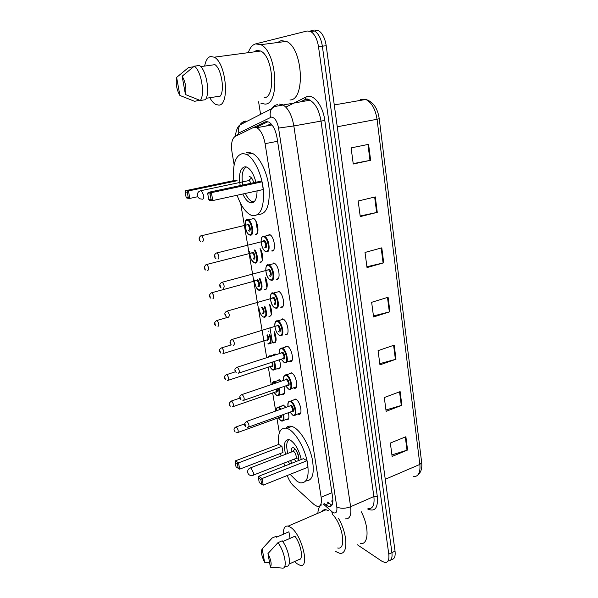 <?xml version="1.0" encoding="UTF-8"?>
<svg xmlns="http://www.w3.org/2000/svg" width="598" height="598" viewBox="0 0 598 598"><rect width="100%" height="100%" fill="white"/><g stroke="black" fill="none" stroke-linecap="round" stroke-linejoin="round"><path stroke-width="0.9" d="M281.209 406.259L283.28 405.025L285.964 407.373M283.96 386.472C285.336 391.989 284.768 394.71 282.241 394.635L281.621 394.351M277.046 380.911L279.206 379.678L281.217 381.21M279.43 359.794C281.165 365.909 280.634 368.973 277.853 368.996L277.233 368.704M272.823 355.13L275.058 353.911L276.231 354.621M274.781 332.667C276.904 339.358 276.44 342.774 273.398 342.938L272.778 342.632M270.027 305.1C272.546 312.208 272.195 315.998 268.951 316.469L270.887 315.841M266.902 287.802L265.131 277.061C268.218 282.316 267.755 290.763 264.488 289.574L266.342 288.916M260.055 248.514C263.569 253.432 263.456 263.329 259.951 262.223L261.707 261.543M252.625 218.098L253.231 218.27C257.97 219.922 259.973 235.582 255.331 234.394L256.983 233.706M268.936 234.341L269.526 234.513C274.557 236.255 276.575 252.349 271.627 250.958L273.503 250.203M273.57 263.008L274.004 263.142C279.087 264.817 281.262 281.008 276.216 279.341L278.197 278.593M284.491 347.333L287.01 346.055C292.108 347.573 294.829 363.748 289.656 361.603L289.013 361.297M292.945 400.256L295.584 399.075C300.488 400.996 303.313 416.081 298.454 414.227L300.398 413.524M288.752 374.027L291.331 372.786C296.331 374.52 299.112 390.135 294.089 388.139L293.446 387.848M282.607 318.854L282.712 318.891C287.885 320.416 290.404 336.853 285.156 334.618L287.324 333.931M278.13 291.174L278.399 291.263C283.527 292.863 285.874 309.173 280.724 307.223L282.802 306.497M287.212 475.515C288.924 480.03 291.024 483.461 293.506 485.83L314.129 504.6L317.321 506.484C320.663 506.85 321.941 503.778 321.148 497.259L265.093 143.662C263.554 135.492 260.795 130.17 256.819 127.695L253.32 127.553L235.111 136.456C231.897 138.729 230.865 143.991 232.009 152.236L234.139 164.839M332.652 503.419L331.718 500.975L332.884 499.838M256.819 127.695L271.933 124.982L268.898 124.758L266.319 125.991M240.695 203.671L266.708 357.694M268.3 367.127L271.245 384.604M272.658 392.938L275.715 411.043M276.941 418.323L279.378 432.735M288.386 412.71C289.439 417.613 288.827 419.998 286.554 419.856L288.303 419.213M324.123 503.576L328.721 506.641C332.114 506.969 333.43 503.905 332.667 497.439L277.061 137.891C275.551 129.766 272.785 124.474 268.764 122.022L265.138 121.887L254.12 127.269M331.957 505.22L327.383 502.178M255.735 43.863L307.14 30.984L310.639 31.477C314.608 33.907 317.232 38.99 318.51 46.734L388.782 554.144C389.373 559.795 388.065 562.576 384.865 562.494L382.002 561.305L357.454 544.83M260.586 114.36L258.59 101.765M314.802 30.035L318.33 30.52C322.322 32.927 324.946 37.988 326.202 45.695L395.046 551.132L391.922 552.634C392.505 558.27 391.189 561.059 387.982 560.991C391.189 561.059 392.505 558.27 391.922 552.634L322.367 46.218L391.922 552.634L388.782 554.144M310.982 30.505L314.496 30.999C318.472 33.421 321.096 38.489 322.367 46.218C321.096 38.489 318.472 33.421 314.496 30.999L310.982 30.505M269.937 327.599L272.389 342.348M256.176 127.426L267.964 121.7M275.768 341.525L274.056 331.143M271.372 314.892L269.631 304.33M262.35 260.25L260.549 249.314M257.723 232.211L255.884 221.088M368.592 144.335L351.116 147.893L353.254 164.009L370.625 160.279L368.592 144.335M353.201 163.613L370.625 160.279M375.297 196.906L358.172 201.01L360.25 216.611L377.263 212.357L375.297 196.906M360.168 215.998L377.263 212.357M381.793 247.849L365.012 252.453L367.023 267.575L383.707 262.828L381.793 247.849M366.91 266.753L383.707 262.828M405.885 436.734L390.345 443.051L392.124 456.446L407.574 450.017L405.885 436.734M391.922 454.906L407.574 450.017M400.129 391.615L384.297 397.543L386.129 411.342L401.871 405.295L400.129 391.615M385.949 409.966L401.871 405.295M394.202 345.136L378.063 350.652L379.954 364.87L395.996 359.226L394.202 345.136M379.797 363.666L395.996 359.226M388.095 297.236L371.642 302.311L373.586 316.97L389.941 311.76L388.095 297.236M373.451 315.953L389.941 311.76M395.046 551.132C395.622 556.745 394.299 559.534 391.099 559.489M338.498 518.376C347.991 534.515 348.328 555.422 339.425 553.202L335.127 551.251M361.259 511.739C369.527 527.369 368.719 545.331 360.22 543.552M283.415 534.178C283.25 528.266 284.835 525.582 288.169 526.12L290.77 527.429C301.893 534.582 310.205 568.653 300.084 565.312L296.944 563.667L294.672 561.507M333.976 515.992C343.551 527.922 346.018 550.205 337.691 548M269.765 540.465L271.761 538.133L276.291 536.279L276.455 537.213L288.901 531.786L290.03 538.364M287.765 532.287L288.901 531.786M264.608 562.299C261.558 555.99 260.743 551.52 262.178 548.882L264.608 562.299L269.623 562.83M262.178 548.882L272.097 538.103M289.111 564.049L298.873 559.586C303.806 560.027 301.198 544.359 294.911 536.212L282.757 541.571M322.038 511.477C322.995 510.012 324.333 509.429 326.06 509.735L328.541 510.759M317.867 513.278C318.091 508.651 319.429 505.811 321.874 504.764M267.956 553.591C271.088 560.042 271.903 564.557 270.393 567.143L267.956 553.591L277.973 542.655C284.798 551.513 287.84 569.094 282.443 568.1L270.393 567.143M284.252 567.27L286.621 566.186C292.056 567.158 289.058 549.614 282.196 540.794L277.973 542.655M278.608 444.471C277.644 432.66 280.342 427.264 286.711 428.28L288.572 429.05C295.674 432.72 304.24 447.341 307.155 461.155C309.637 476.21 307.327 483.431 300.211 482.833L297.266 481.51L290.12 474.349M285.889 428.086C287.391 426.299 289.357 425.739 291.779 426.396L293.655 427.166C300.667 430.732 309.084 444.807 312.119 458.389C314.772 473.227 312.694 480.74 305.892 480.927M289.656 464.078L288.251 461.447M285.552 454.293C283.288 444.292 284.506 439.418 289.208 439.672L290.419 440.188C295.419 443.694 299.03 450.13 301.257 459.503M306.998 460.737L303.395 458.666L258.672 476.285L262.059 478.542L306.998 460.737L308.037 467.173L263.225 485.128L261.67 484.216L260.833 479.521L258.418 477.899L259.248 482.579L261.67 484.216M285.074 465.887L283.818 463.181M281.12 456.005L280.38 453.486M300.42 470.222L297.378 471.448M281.935 446.332L278.668 444.449L235.47 460.826L238.527 462.867L281.935 446.332L282.974 452.484L239.686 469.161L238.213 468.301L237.384 463.809L235.201 462.344L236.023 466.814L238.213 468.301M260.833 479.521L262.059 478.542L263.225 485.128M237.384 463.809L238.527 462.867L239.686 469.161M235.201 462.344L235.47 460.826M258.418 477.899L258.672 476.285M298.649 460.535C299.179 455.571 297.61 451.378 293.939 447.962L293.364 447.715C291.712 447.468 291.032 448.919 291.323 452.058M294.014 459.189L296.287 461.469M291.929 463.181L290.501 460.565M287.81 453.419C286.053 446.287 286.427 441.683 288.931 439.605M253.365 475.126L295.143 458.748C297.348 459.533 295.905 452.559 293.625 451.43L292.452 451.625M296.361 450.526L298.776 456.902M248.708 51.45C250.427 47.205 252.73 44.686 255.63 43.893L260.818 44.678C276.956 51.682 280.223 104.508 265.064 104.097L260.982 103.327M277.607 42.51L281.075 40.634L286.42 41.382C302.992 48.176 305.585 100.247 289.925 99.978M204.643 66.072C205.69 60.548 207.648 57.363 210.511 56.496L214.248 57.184C226.223 62.895 229.953 105.383 218.793 105.121L215.691 104.441C213.613 103.282 211.662 101.04 209.831 97.713M253.963 51.914L256.654 50.404L260.638 51.024C273.279 56.436 276.007 97.855 264.077 97.788M179.908 95.463C176.679 89.872 175.588 83.847 176.634 77.396L179.908 95.463L194.612 101.324L199.605 100.247M176.634 77.396L188.609 67.484L193.453 66.819M206.168 98.289L220.296 96.076C224.908 90.029 221.372 68.845 214.966 64.651L200.719 66.61M182.151 76.223C185.477 81.948 186.576 88.056 185.447 94.551L182.151 76.223L194.268 66.184C201.145 70.407 205.271 94.275 200.3 100.501L205.398 99.702C210.429 93.482 206.362 69.682 199.433 65.474L194.268 66.184M185.447 94.551L200.3 100.501M233.811 180.603C232.413 164.181 235.455 155.151 242.93 153.507L246.511 154.389C254.008 157.917 261.752 173.951 263.329 189.566C264.301 206.609 260.937 215.34 253.246 215.766L250.876 215.093C245.397 212.275 240.807 205.66 237.114 195.24M246.488 152.819L248.626 152.408L252.229 153.275C259.786 156.773 267.538 172.747 269.07 188.31C269.982 205.301 266.559 214.024 258.792 214.473M257.058 190.889C256.923 198.82 254.942 202.834 251.115 202.924L249.598 202.505C247.079 201.264 244.814 198.424 242.81 193.999M240.202 185.574C238.512 174.25 240.149 167.971 245.12 166.745L247.049 167.231C250.876 169.413 253.836 174.414 255.914 182.226M262.014 181.852L258.418 181.695L208.082 192.414L211.393 192.661L262.014 181.852L263.255 189.536L212.791 200.554L209.479 200.248L208.732 199.388L211.094 199.605L210.092 193.976L207.73 193.789L208.732 199.388M237.107 180.738L233.87 180.596L185.5 190.71L188.467 190.934L237.107 180.738M210.092 193.976L211.393 192.661L212.791 200.554L211.094 199.605M187.256 192.175L185.141 192.01L186.12 197.318L188.243 197.512L187.256 192.175L188.467 190.934L189.843 198.409L197.736 196.712M188.243 197.512L189.843 198.409L186.875 198.125L186.12 197.318M185.141 192.01L185.5 190.71M207.73 193.789L208.082 192.414M254.053 201.87L251.87 201.466C249.463 200.293 247.303 197.617 245.374 193.438M251.078 192.19L253.246 191.719M242.743 185.029C241.203 175.259 242.429 169.241 246.428 166.977M253.746 182.689C252.812 179.527 251.549 177.516 249.964 176.649L249.164 176.44M251.138 183.242L249.261 180.484L248.088 180.731M331.935 492.692L321.148 497.259M277.584 141.285L265.093 143.662M323.226 503.957L332.824 512.434C335.986 513.988 337.317 512.15 336.816 506.925L278.563 128.077C277.151 121.155 274.759 117.5 271.387 117.096L238.864 132.95L237.032 135.514M279.303 104.067L282.749 104.755C288.199 108.059 291.899 115.122 293.842 125.931L350.622 506.715C351.564 515.199 349.755 519.251 345.196 518.87M285.851 107.102L306.079 97.011C313.016 92.996 322.883 105.046 324.804 120.437L377.323 496.482L373.877 496.549L350.622 506.715C345.233 508.711 340.636 508.778 336.816 506.925M277.345 104.65C274.901 105.143 272.994 106.496 271.619 108.709C270.154 111.273 269.773 114.151 270.49 117.35M377.323 496.482C378.183 508.068 374.931 512.217 367.568 508.943M368.076 508.719C372.786 508.988 374.722 504.936 373.877 496.549L320.991 120.975C319.153 110.338 315.438 103.409 309.846 100.195L305.742 99.642M318.51 46.734L326.202 45.695M278.563 128.077L293.842 125.931L324.804 120.437M304.397 100.12L301.347 101.623M243.199 123.255L245.479 121.08C243.117 121.529 241.263 122.814 239.933 124.922C238.542 127.314 238.183 129.983 238.864 132.95M268.098 330.911L268.181 331.404M306.079 97.011L305.294 99.717M331.883 511.709C332.047 513.944 332.966 515.513 334.641 516.403M331.307 505.018L327.861 501.976M268.771 124.825L268.517 125.595M275.925 341.017L274.407 331.83M271.529 314.361L269.982 305.017M267.052 287.249L265.482 277.741M262.5 259.674L260.9 249.994M257.865 231.613L256.243 221.768M330.305 505.96L330.791 506.394M328.698 503.344L325.432 504.749M267.149 121.536L265.138 121.887M362.889 99.963L360.258 99.462L365.797 99.455C373.189 101.765 377.667 108.178 379.237 118.71L377.046 119.279C375.402 109.03 371.65 102.422 365.797 99.455L334.275 104.934M413.278 476.711C418.323 476.785 420.521 472.689 419.863 464.422L421.657 462.478C422.308 468.174 421.059 472.323 417.912 474.932M385.262 479.282L419.863 464.422L377.046 119.279L337.242 126.776M387.489 297.423L389.343 311.932M393.611 345.338L395.413 359.405M399.554 391.832L401.295 405.489M405.317 436.966L407.006 450.219M381.18 248.021L383.094 262.985M374.669 197.056L376.643 212.499M367.957 144.462L369.99 160.406M293.304 451.296L250.659 467.793C248.447 468.608 247.445 470.155 247.654 472.442C248.394 474.849 250.039 475.844 252.595 475.425C253.455 475.582 253.746 474.722 253.47 472.839L250.958 467.942L249.889 468.085M202.513 199.201C203.559 199.044 203.896 197.639 203.529 194.993L201.324 190.598L200.248 190.829M288.049 406.633C287.429 402.917 288.266 401.071 290.561 401.101L290.897 401.236C295.464 403.059 298.14 417.24 293.611 415.475L293.095 415.333M290.045 412.112L292.691 415.005C297.303 417.636 295.046 403.717 290.538 401.856C288.505 401.243 287.69 402.828 288.101 406.61M289.843 405.99L291.084 405.152C293.326 406.094 294.455 413.016 292.153 411.723L291.787 411.484M248.88 426.994L291.802 411.476C293.259 410.303 292.9 408.404 290.725 405.78L289.858 405.982M246.249 421.575L247.041 421.403C249.134 424.154 249.523 426.097 248.215 427.234L247.482 427.293M245.18 424.632L245.352 425.589L245.18 424.632M284.685 375.223L286.591 374.894C291.248 376.538 293.88 391.212 289.208 389.32L288.864 389.231M285.657 385.889L288.423 388.887C293.027 391.309 290.74 377.151 286.233 375.522C284.244 375.006 283.43 376.613 283.781 380.335M285.56 379.73L286.786 378.87C289.028 379.7 290.172 386.742 287.877 385.553L287.444 385.276C288.976 384.065 288.632 382.137 286.42 379.498L285.575 379.723M241.472 394.732L242.235 394.538C244.358 397.296 244.739 399.27 243.379 400.436L242.9 400.496M240.359 397.775L240.531 398.754L240.359 397.775M279.333 353.62C278.825 349.808 279.767 347.954 282.166 348.081L282.219 348.096C286.965 349.546 289.544 364.743 284.723 362.709L284.566 362.672M281.195 359.211L284.072 362.328C288.685 364.526 286.352 350.122 281.852 348.724C279.916 348.313 279.094 349.942 279.386 353.605M281.209 353.014L282.413 352.14C284.655 352.85 285.822 360.011 283.519 358.935L283.018 358.621M239.17 372.943L283.041 358.613C284.618 357.365 284.289 355.421 282.047 352.768L281.232 353.007M236.606 367.411L237.346 367.194C239.506 369.968 239.873 371.963 238.453 373.174L238.251 373.204M235.448 370.439L235.627 371.433L235.448 370.439M279.655 335.306C284.267 337.279 281.897 322.621 277.39 321.462C275.506 321.148 274.684 322.8 274.916 326.403M276.792 325.813L277.958 324.938C280.2 325.529 281.389 332.817 279.094 331.853M278.563 331.501C280.185 330.223 279.871 328.25 277.622 325.581L276.807 325.828M231.658 339.597L232.398 339.372C234.558 342.161 234.909 344.179 233.459 345.427M230.454 342.617L230.634 343.633L230.454 342.617M277.764 320.834L277.861 320.872C282.667 322.322 285.067 337.765 280.185 335.657M271.567 293.543L273.473 293.177C278.249 294.694 280.484 310.018 275.693 308.172M272.86 293.73C268.308 292.198 270.722 306.796 275.162 307.806C279.767 309.547 277.352 294.627 272.86 293.73M272.299 298.11L273.436 297.258C275.678 297.722 276.881 305.144 274.587 304.3M274.048 303.926C275.656 302.581 275.357 300.585 273.151 297.924L272.314 298.163M226.62 311.274L227.389 311.057C229.505 313.83 229.849 315.879 228.406 317.202M225.364 314.294L225.551 315.325L225.364 314.294M267.044 265.333L269.01 264.989C273.742 266.573 275.82 281.785 271.126 280.208M268.24 265.497C263.696 264.211 266.147 279.064 270.58 279.827C275.192 281.329 272.733 266.14 268.24 265.497M267.74 269.922L268.823 269.093C271.066 269.429 272.299 276.979 269.997 276.254M269.459 275.872C271.051 274.452 270.767 272.419 268.599 269.773L267.74 270.004M221.492 282.435L222.284 282.219C224.37 284.984 224.699 287.062 223.271 288.46M220.184 285.455L220.37 286.502L220.184 285.455M263.92 236.12L263.785 236.18C261.745 235.986 260.877 238.408 261.184 243.438C262.47 248.521 264.084 251.242 266.013 251.609L265.019 250.958M263.539 236.763C258.994 235.732 261.498 250.854 265.923 251.347C270.535 252.595 268.031 237.129 263.539 236.763M263.09 241.226L264.137 240.418C266.372 240.62 267.627 248.312 265.333 247.714M264.779 247.31C266.364 245.823 266.088 243.76 263.965 241.121L263.083 241.345M216.304 253.014L217.081 252.857C219.13 255.608 219.451 257.723 218.038 259.196M214.906 256.079L215.101 257.147L214.906 256.079M270.161 234.879L264.466 236.285C269.152 237.937 271.081 253.059 266.469 251.751M277.248 407.522L279.102 407.29L281.067 409.122M283.527 414.466C284.491 419.026 283.923 421.231 281.822 421.082L281.269 420.925M278.384 417.8L280.888 420.603C283.131 421.239 283.803 419.273 282.906 414.691M280.402 409.361L278.758 407.896C277.21 407.29 276.403 408.262 276.343 410.811M281.509 415.199C281.703 417.023 281.322 417.77 280.357 417.434L280.021 417.202L280.873 415.431M235.627 427.107L236.359 426.965C238.34 429.611 238.729 431.494 237.533 432.608L236.703 432.66M234.722 431.016L234.558 430.089L234.722 431.016M273.047 382.115L274.602 381.741L276.231 382.907M279.049 388.162C280.342 393.335 279.812 395.876 277.472 395.794L277.076 395.689M274.041 392.452L276.657 395.36C279.064 395.809 279.655 393.477 278.429 388.379M275.499 383.154L274.489 382.443C273.271 381.965 272.501 382.578 272.172 384.282M277.053 388.85C277.584 391.279 277.27 392.378 276.119 392.139L275.723 391.877C276.62 391.937 276.852 391.002 276.433 389.066M230.91 401.183L231.62 401.019C233.631 403.68 234.012 405.586 232.764 406.73L232.181 406.79M229.968 405.1L229.796 404.151L229.968 405.1M268.786 356.281L271.096 356.281M274.46 361.416C276.112 367.179 275.633 370.072 273.039 370.095L272.815 370.035M269.631 366.686L272.352 369.699C274.916 369.9 275.409 367.202 273.824 361.618M270.176 356.58L268.308 357.178M272.419 362.082C273.346 365.012 273.144 366.462 271.806 366.425L271.35 366.126C272.464 366.043 272.606 364.765 271.784 362.291M226.111 374.811L226.806 374.625C228.84 377.301 229.213 379.229 227.913 380.41L227.584 380.455M225.132 378.736L224.96 377.772L225.132 378.736M269.758 334.222C271.798 340.554 271.395 343.798 268.539 343.962L268.48 343.947M267.979 343.603C270.692 343.491 271.073 340.434 269.107 334.424M267.575 334.895C268.98 338.176 268.928 339.97 267.418 340.277L266.902 339.948M221.238 347.984L221.903 347.782C223.966 350.465 224.325 352.416 222.979 353.642L222.919 353.65M220.214 351.916L220.034 350.936L220.214 351.916M223.645 353.433L266.91 339.941C268.24 339.567 268.233 337.96 266.895 335.104M264.929 306.58C267.381 313.33 267.089 316.94 264.047 317.426M258.956 308.321C259.682 312.866 261.206 315.781 263.524 317.075C266.394 316.566 266.641 313.135 264.256 306.781M216.274 320.685L216.962 320.483C219.003 323.167 219.346 325.148 218.001 326.418M215.213 324.624L215.026 323.63L215.213 324.624M262.432 313.33C263.935 312.111 263.651 310.19 261.58 307.559M262.447 307.305C264.473 310.639 264.637 312.769 262.956 313.688M259.951 278.466C262.858 285.485 262.724 289.477 259.525 290.449M254.344 279.991C254.741 285.149 256.288 288.513 259.001 290.082C262.021 289.073 262.103 285.261 259.248 278.653M256.236 280.537L257.267 279.737C259.375 280.111 260.593 287.391 258.426 286.644M257.895 286.278C259.39 284.91 259.091 282.951 257.005 280.387L256.228 280.597M211.229 292.9L211.931 292.706C213.942 295.375 214.271 297.385 212.94 298.731M210.115 296.855L209.935 295.846L210.115 296.855M254.785 249.852C258.216 254.322 258.291 264.099 254.927 263.015M249.829 251.115C249.702 256.796 251.22 260.638 254.397 262.634C257.648 263.688 257.394 253.993 254.03 250.046M251.638 252.887L252.633 252.109C254.741 252.356 255.974 259.764 253.806 259.136M253.275 258.747C254.755 257.319 254.471 255.324 252.423 252.775L251.631 252.976M206.093 264.622L206.818 264.436C208.784 267.089 209.113 269.13 207.798 270.55M204.935 268.599L204.748 267.568L204.935 268.599M247.684 219.787L248.245 219.952C252.662 221.514 254.576 236.225 250.256 235.104M249.71 234.708C254.06 235.776 251.541 220.617 247.318 220.408C243.027 219.548 245.539 234.379 249.71 234.708M246.967 224.751L247.916 223.996C250.024 224.115 251.28 231.65 249.112 231.142M248.574 230.746C250.039 229.243 249.77 227.225 247.759 224.676L246.944 224.87M200.928 235.754L201.608 235.649C203.544 238.296 203.858 240.366 202.558 241.861M199.657 239.828L199.463 238.781L199.657 239.828M253.858 218.629L247.542 219.847C243.207 217.231 245.599 235.896 249.77 234.962L248.843 234.349M256.549 222.426L257.97 231.007M261.206 250.659L262.604 259.091M265.789 278.406L267.156 286.696M270.289 305.675L271.634 313.83M274.714 332.495L276.029 340.509M294.089 388.139L296.115 387.437M289.656 361.603L291.764 360.908M273.398 342.938L275.357 342.318M277.853 368.996L279.752 368.368M282.241 394.635L284.065 394M331.935 505.258L328.721 506.641M300.63 101.742L305.75 99.216C306.924 98.685 308.291 99.014 309.846 100.195L274.564 106.549L271.619 108.709L239.933 124.922C237.608 126.619 236.068 130.424 235.32 136.351M310.639 31.477L318.33 30.52M271.395 124.676L271.32 125.094M329.371 506.364L329.76 506.708M379.237 118.718L421.657 462.478M268.906 541.467L271.761 538.133M288.169 526.12L326.06 509.735M286.711 428.28L291.779 426.396M295.756 458.666L298.918 459.055M292.908 451.273L295.016 448.806M260.818 44.678L286.42 41.382M214.248 57.184L260.638 51.024M246.511 154.389L252.229 153.275M249.598 202.505L252.797 201.788M249.261 180.484L201.324 190.598C198.521 191.166 197.198 192.833 197.362 195.583C198.005 197.953 199.597 199.119 202.139 199.089M248.798 180.372L251.541 178.002M289.993 412.127L292.766 415.184M289.985 405.937L246.907 421.343C244.208 423.302 243.857 425.073 245.845 426.643M290.561 401.101L295.868 399.217M295.419 414.818L300.712 412.889M291.764 373.01L286.405 374.819C284.05 374.744 283.16 376.591 283.721 380.358M285.605 385.904L288.498 389.081M285.702 379.678L242.16 394.501C238.086 396.302 240.359 398.784 241.061 399.868M291.091 388.663L296.444 386.801M244.066 400.204L287.459 385.269M281.142 359.234L284.162 362.53M281.359 352.97L237.324 367.179C233.115 368.966 235.477 371.582 236.203 372.621M282.166 348.081L287.593 346.339M286.681 362.067L292.101 360.28M279.744 335.515C275.087 333.744 272.456 319.638 277.734 320.842L283.355 319.212M220.819 353.112C220.161 352.207 217.739 349.486 221.895 347.782L231.269 344.897C229.296 342.661 229.625 340.83 232.256 339.395L276.934 325.79M275.259 308.037C269.279 305.72 269.287 290.523 273.166 293.117L279.034 291.592M272.441 298.125L226.963 311.147C223.465 312.814 225.065 315.325 226.246 316.671M270.692 280.073C264.66 277.928 264.667 262.649 268.517 264.899L274.639 263.486M267.867 269.975L221.589 282.398C219.219 284.312 219.07 286.165 221.133 287.937M263.21 241.315L216.125 253.126C213.942 254.912 213.882 256.774 215.945 258.687M238.124 432.391L280.028 417.202M283.452 420.484L288.61 418.6M276.283 410.833C276.47 407.896 277.285 406.662 278.735 407.141L283.901 405.302M235.193 432.018C234.521 430.881 232.465 428.714 236.217 426.897L244.717 423.847M278.339 417.815L280.955 420.775M233.384 406.513L275.73 391.877M279.161 395.203L284.379 393.387M272.083 384.32C272.524 382.197 273.361 381.345 274.602 381.741L279.819 379.969M230.477 406.162C228.526 404.637 228.877 402.903 231.523 400.974L239.985 398.081M273.996 392.475L276.732 395.54M228.556 380.201L271.357 366.126M274.803 369.504L280.073 367.755M268.098 357.245C268.629 356.102 269.392 355.653 270.393 355.915L275.678 354.21M225.685 379.857C225.027 378.87 222.733 376.351 226.754 374.61L235.477 371.769M269.586 366.709L272.434 369.893M270.363 343.387L275.7 341.712M227.958 317.284L216.685 320.543C214.091 322.442 213.815 324.228 215.871 325.903M210.84 298.215C208.814 296.488 209.001 294.694 211.393 292.841L256.355 280.567M254.285 280.006C255.256 286.352 256.931 289.806 259.308 290.381M205.727 270.049C203.746 268.794 203.843 266.992 206.018 264.652L251.758 252.947M249.747 251.138C248.903 256.318 252.976 263.397 254.516 262.888M200.539 241.383C198.626 239.753 198.633 237.944 200.569 235.963L247.071 224.841"/></g></svg>
